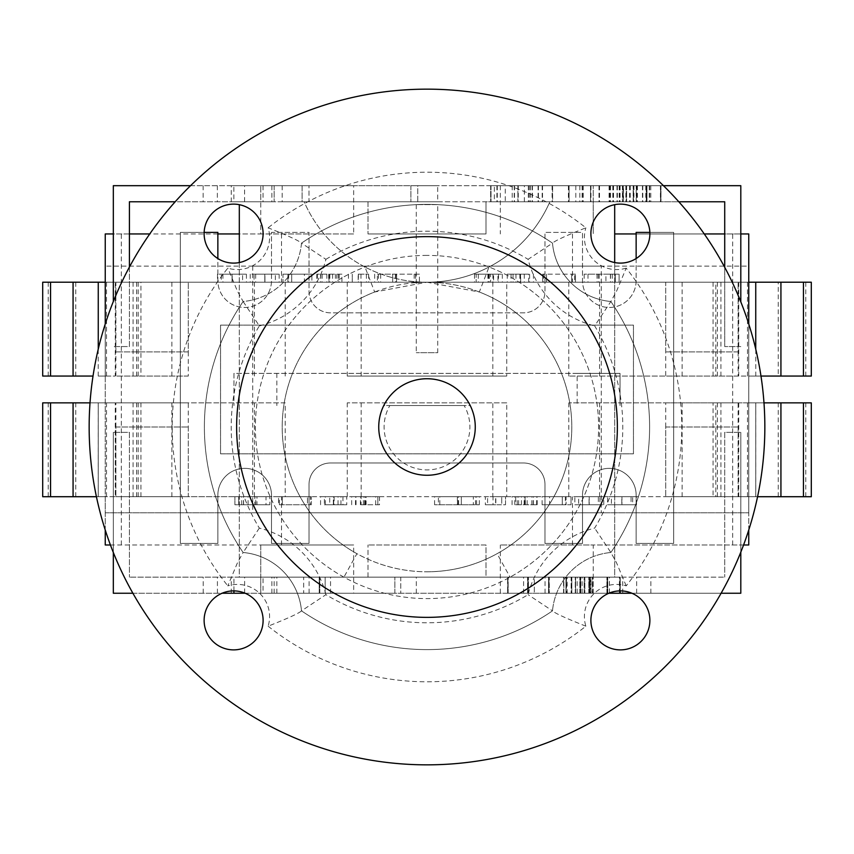 <?xml version="1.0" encoding="UTF-8"?>
<svg xmlns="http://www.w3.org/2000/svg" width="854" height="854" viewBox="0 0 854 854"><rect width="100%" height="100%" fill="white"/><g stroke="black" fill="none" stroke-linecap="round" stroke-linejoin="round"><path stroke-width="0.64" stroke-dasharray="4.27 3.2" d="M427 475.262A48.262 48.262 0 0 0 475.262 427A48.262 48.262 0 0 0 427 378.738A48.262 48.262 0 0 1 470.234 405.554L464.149 405.554A42.903 42.903 0 0 1 427 469.903A42.903 42.903 0 0 1 389.851 405.554L383.766 405.554A48.262 48.262 0 0 0 427 475.262A48.262 48.262 0 0 0 470.234 405.554L383.766 405.554A48.262 48.262 0 0 1 475.262 427A48.262 48.262 0 0 1 427 475.262A48.262 48.262 0 0 1 378.738 427A48.262 48.262 0 0 1 427 378.738A48.262 48.262 0 0 0 378.738 427A48.262 48.262 0 0 0 427 475.262M437.728 204.65L416.272 204.65L437.728 204.65L437.728 352.691L416.272 352.691L437.728 352.691M416.272 204.65L416.272 352.691M427 236.633A190.367 190.367 0 0 0 236.633 427A190.367 190.367 0 0 0 427 617.367A190.367 190.367 0 0 0 617.367 427A190.367 190.367 0 0 0 427 236.633M268.124 626.185A254.791 254.791 0 0 0 585.876 626.185A32.174 32.174 0 0 1 626.185 585.876A254.791 254.791 0 0 0 626.185 268.124L616.599 291.086L610.866 301.505L594.672 325.897A195.801 195.801 0 0 1 594.672 528.103A91.165 91.165 0 0 0 528.103 594.672A195.801 195.801 0 0 1 325.897 594.672L301.505 610.866A222.606 222.606 0 0 0 552.495 610.866A222.606 222.606 0 0 1 301.505 610.866A64.349 64.349 0 0 0 243.134 552.495A64.349 64.349 0 0 1 301.505 610.866A64.349 64.349 0 0 0 243.134 552.495L237.401 562.914L227.815 585.876A32.174 32.174 0 0 1 268.124 626.185C288.011 618.307 299.135 613.204 301.505 610.866A222.606 222.606 0 0 0 552.495 610.866L528.103 594.672M325.897 594.672A91.165 91.165 0 0 0 259.328 528.103A195.801 195.801 0 0 1 259.328 325.897L243.134 301.505A64.349 64.349 0 0 0 301.505 243.134C299.135 240.796 288.011 235.693 268.124 227.815A32.174 32.174 0 0 1 227.815 268.124A254.791 254.791 0 0 0 227.815 585.876M259.328 325.897A91.165 91.165 0 0 0 325.897 259.328L301.505 243.134A64.349 64.349 0 0 1 243.134 301.505L237.401 291.086L227.815 268.124M626.185 585.876L616.599 562.914L610.866 552.495A64.349 64.349 0 0 0 552.495 610.866A64.349 64.349 0 0 1 610.866 552.495L594.672 528.103M585.876 626.185C565.989 618.307 554.865 613.204 552.495 610.866A64.349 64.349 0 0 1 610.866 552.495A222.606 222.606 0 0 0 610.866 301.505A64.349 64.349 0 0 1 552.495 243.134L528.103 259.328A91.165 91.165 0 0 0 594.672 325.897M244.65 593.039L244.65 577.155L239.312 577.155L343.927 577.155L356.908 553.691C378.717 565.668 402.085 571.7 427 571.785A144.785 144.785 0 0 1 282.215 427A144.785 144.785 0 0 1 427 282.215A134.067 134.067 0 0 0 549.869 201.768L614.688 201.768L614.688 204.672M190.559 185.681L233.857 185.681L233.857 201.768L304.131 201.768A134.067 134.067 0 0 0 364.978 267.003A171.601 171.601 0 0 0 343.927 577.155L510.073 577.155A171.601 171.601 0 0 0 489.022 267.003L479.329 292.004L427 282.215A134.067 134.067 0 0 0 549.869 201.768L678.813 201.768M620.388 204.117A29.495 29.495 0 0 0 590.893 233.612A29.495 29.495 0 0 0 620.388 263.107A29.495 29.495 0 0 0 649.883 233.612A29.495 29.495 0 0 0 620.388 204.117M620.388 590.893A29.495 29.495 0 0 0 590.893 620.388A29.495 29.495 0 0 0 620.388 649.883A29.495 29.495 0 0 0 649.883 620.388A29.495 29.495 0 0 0 620.388 590.893M233.612 204.117A29.495 29.495 0 0 0 204.117 233.612A29.495 29.495 0 0 0 233.612 263.107A29.495 29.495 0 0 0 263.107 233.612A29.495 29.495 0 0 0 233.612 204.117M233.612 590.893A29.495 29.495 0 0 0 204.117 620.388A29.495 29.495 0 0 0 233.612 649.883A29.495 29.495 0 0 0 263.107 620.388A29.495 29.495 0 0 0 233.612 590.893M427 764.842A337.842 337.842 0 0 0 764.842 427A337.842 337.842 0 0 0 427 89.158A337.842 337.842 0 0 0 89.158 427A337.842 337.842 0 0 0 427 764.842M427 571.785C451.926 571.7 475.294 565.668 497.092 553.691A144.785 144.785 0 0 0 479.329 292.004A144.785 144.785 0 0 1 497.092 553.691L510.073 577.155L614.688 577.155L534.316 577.155L614.688 577.155L614.688 201.768L304.131 201.768A134.067 134.067 0 0 0 427 282.215L374.671 292.004A144.785 144.785 0 0 0 356.908 553.691A144.785 144.785 0 0 1 374.671 292.004L364.978 267.003A134.067 134.067 0 0 0 427 282.215A144.785 144.785 0 0 1 571.785 427A144.785 144.785 0 0 1 427 571.785A144.785 144.785 0 0 0 571.785 427A144.785 144.785 0 0 0 427 282.215L438.604 282.674M590.53 185.681L590.53 201.768L569.074 201.768L590.53 201.768L569.074 201.768L590.53 201.768L569.074 201.768L590.53 201.768L569.074 201.768L590.53 201.768L590.53 185.681L569.074 185.681L569.074 201.768L569.074 185.681L569.074 201.768L569.074 185.681L590.53 185.681L569.074 185.681L590.53 185.681L590.53 201.768L590.53 185.681L569.074 185.681L590.53 185.681M646.254 185.681L660.793 185.681L660.772 201.768L660.793 185.681L633.166 185.681L646.254 185.681L646.254 201.768L660.793 201.768L646.254 201.768M637.394 185.681L637.394 201.768M623.271 201.768L598.996 201.768L623.271 201.768L623.271 185.681L623.569 201.768M437.696 185.681L302.113 185.681L417.755 185.681L417.755 201.768L437.696 201.768L410.881 201.768L417.755 201.768L417.755 185.681L437.696 185.681L437.696 201.768M552.602 201.768L490.644 201.768L552.602 201.768L552.602 185.681L552.623 201.768M646.67 185.681L490.644 185.681L660.975 185.681L645.795 185.681L646.948 185.681L646.969 201.768L645.795 201.768L660.601 201.768L612.82 201.768L646.969 201.768L646.969 185.681L646.67 201.768M636.145 258.548L636.145 280.656A26.816 26.816 0 0 1 609.329 307.472A26.816 26.816 0 0 1 582.513 280.656L582.513 232.395L544.98 232.395L544.98 291.385A21.446 21.446 0 0 1 523.523 312.831L330.477 312.831A21.446 21.446 0 0 1 309.02 291.385L309.02 232.395L271.487 232.395L271.487 280.656A26.816 26.816 0 0 1 244.671 307.472A26.816 26.816 0 0 1 217.855 280.656L217.855 258.548M204.149 232.395L180.322 232.395L180.322 543.422L217.855 543.422L217.855 495.16A26.816 26.816 0 0 1 244.671 468.344A26.816 26.816 0 0 1 271.487 495.16L271.487 543.422L309.02 543.422L309.02 484.431A21.446 21.446 0 0 1 330.477 462.985L523.523 462.985A21.446 21.446 0 0 1 544.98 484.431L544.98 543.422L582.513 543.422L582.513 495.16A26.816 26.816 0 0 1 609.329 468.344A26.816 26.816 0 0 1 636.145 495.16L636.145 543.422L673.678 543.422L673.678 232.395L636.145 232.395L636.145 280.656A26.816 26.816 0 0 1 609.329 307.472A26.816 26.816 0 0 1 582.513 280.656L582.513 232.395L544.98 232.395L544.98 291.385A21.446 21.446 0 0 1 523.523 312.831L330.477 312.831A21.446 21.446 0 0 1 309.02 291.385L309.02 232.395L271.487 232.395L271.487 280.656A26.816 26.816 0 0 1 244.671 307.472A26.816 26.816 0 0 1 217.855 280.656L217.855 232.395L180.322 232.395L180.322 543.422L217.855 543.422L217.855 495.16A26.816 26.816 0 0 1 244.671 468.344A26.816 26.816 0 0 1 271.487 495.16L271.487 543.422L309.02 543.422L309.02 484.431A21.446 21.446 0 0 1 330.477 462.985L523.523 462.985A21.446 21.446 0 0 1 544.98 484.431L544.98 543.422L582.513 543.422L582.513 495.16A26.816 26.816 0 0 1 609.329 468.344A26.816 26.816 0 0 1 636.145 495.16L636.145 543.422L673.678 543.422L673.678 232.395L649.851 232.395M580.432 577.155L584.157 577.155L580.432 577.155L580.421 593.242L580.421 577.155L580.421 593.242L584.873 593.242L580.432 593.242L580.432 577.155M567.195 593.242L620.228 593.242L566.48 593.242L566.48 577.155L620.228 577.155L528.092 577.155L620.228 577.155L548.567 577.155L571.785 577.155L548.567 577.155L571.134 577.155L566.48 577.155L565.956 593.242L567.195 593.242L567.195 577.155M563.533 593.242L563.533 577.155L575.254 577.155L563.533 577.155M303.693 593.242L319.225 593.242L319.225 577.155L303.693 577.155L325.139 577.155L319.225 577.155L319.225 593.242L303.693 593.242L303.693 577.155M115.888 351.923L115.888 282.215L188.286 282.215L115.888 282.215L188.286 282.215L115.888 282.215L115.888 376.059L188.286 376.059L188.286 282.215L188.286 351.923L115.888 351.923L188.286 351.923M665.714 351.923L665.714 282.215L738.112 282.215L665.714 282.215L738.112 282.215L665.714 282.215L665.714 376.059L738.112 376.059L738.112 282.215L738.112 351.923L665.714 351.923L738.112 351.923M188.286 376.059L115.888 376.059M738.112 376.059L665.714 376.059M42.7 376.059L93.022 376.059M42.7 282.215L285.193 282.215L138.188 282.215L140.931 282.215L140.931 376.059M778.25 282.215L105.245 282.215L748.755 282.215L748.755 376.059L778.25 376.059L778.25 282.215L738.721 282.215L780.93 282.215L713.069 282.215L715.812 282.215L715.812 376.059L568.807 376.059L811.3 376.059M614.688 233.953L748.755 233.953L748.755 376.059L780.93 376.059L715.812 376.059M715.812 282.215L811.3 282.215M188.286 427L188.286 496.718L115.888 496.718L188.286 496.718L115.888 496.718L188.286 496.718L188.286 402.864L115.888 402.864L115.888 496.718L115.888 427L188.286 427L115.888 427M738.112 427L738.112 496.718L665.714 496.718L738.112 496.718L665.714 496.718L738.112 496.718L738.112 402.864L665.714 402.864L665.714 496.718L665.714 427L738.112 427L665.714 427M601.28 266.128L252.72 266.128L601.28 266.128L601.28 512.806L252.72 512.806L601.28 512.806M252.72 266.128L252.72 512.806M105.245 512.806L748.755 512.806L105.245 512.806L105.245 496.718L115.279 496.718L115.279 402.864L75.75 402.864L115.279 402.864M748.755 512.806L748.755 496.718L105.245 496.718L780.93 496.718L713.069 496.718L713.069 402.864L715.812 402.864L568.807 402.864L811.3 402.864M778.25 376.059L748.755 376.059L748.755 266.128L105.245 266.128L748.755 266.128M140.931 282.215L73.07 282.215L105.245 282.215L105.245 266.128M42.7 496.718L285.193 496.718L285.193 402.864L90.022 402.864M42.7 402.864L285.193 402.864M285.193 496.718L115.279 496.718M75.75 496.718L75.75 402.864M713.069 496.718L715.812 496.718L715.812 402.864M614.688 262.552L614.688 577.155L724.715 577.155L485.99 577.155L485.99 544.98L368.01 544.98L485.99 544.98L485.99 577.155L260.758 577.155L260.758 544.98L110.433 544.98M757.573 496.718L778.25 496.718L738.721 496.718L748.755 496.718L748.755 402.864L755.747 402.864L738.721 402.864L778.25 402.864L748.755 402.864L748.755 496.718L748.755 376.059L760.978 376.059M577.155 593.242L577.155 577.155L593.242 577.155L593.242 593.242L353.673 593.242L353.673 544.98L105.245 544.98L105.245 496.718L96.427 496.718M256.99 496.718L234.893 496.718L269.821 496.718L256.99 496.718L256.99 504.757L234.893 504.757L234.893 496.718L234.893 504.757L269.821 504.757L269.821 496.718M279.354 496.718L311.294 496.718L279.354 496.718L279.354 504.757L278.553 504.757L278.553 496.718L278.553 504.757L282.364 504.757L282.364 496.718L282.364 504.757L310.418 504.757L310.418 496.718M334.138 496.718L320.57 496.718L346.767 496.718L334.138 496.718L334.138 504.757L329.729 504.757L329.729 496.718M366.11 496.718L351.677 496.718L379.507 496.718L366.11 496.718L366.11 504.757L361.093 504.757L361.093 496.718M457.36 496.718L434.59 496.718L479.34 496.718L438.412 496.718L457.36 496.718L457.36 504.757L473.34 504.757L473.34 496.718M607.578 504.757L636.508 504.757L621.808 504.757L621.808 496.718L607.578 496.718L636.508 496.718L621.808 496.718L621.808 504.757L607.578 504.757L607.578 496.718M574.838 504.757L603.757 504.757L589.068 504.757L589.068 496.718L574.838 496.718L603.757 496.718L589.068 496.718L589.068 504.757L574.838 504.757L574.838 496.718M565.327 504.757L542.098 504.757L566.106 504.757L566.106 496.718L542.098 496.718L571.016 496.718L566.106 496.718L566.106 504.757L566.106 496.718L566.106 504.757L565.327 504.757L565.327 496.718M515.677 504.757L537.187 504.757L514.813 504.757L533.366 504.757L525.029 504.757L525.029 496.718L512.08 496.718L537.187 496.718L514.813 496.718L533.366 496.718L525.029 496.718L525.029 504.757L515.677 504.757L515.677 496.718M495.608 496.718L485.339 496.718L495.608 496.718L495.608 504.757L505.536 504.757L505.536 496.718L505.536 504.757L501.714 504.757L501.714 496.718L501.714 504.757L495.822 504.757L495.822 496.718M232.192 282.215L217.492 282.215L232.192 282.215L232.192 274.166L246.422 274.166L217.492 274.166L232.192 274.166L232.192 282.215M264.932 282.215L250.243 282.215L264.932 282.215L264.932 274.166L279.162 274.166L250.243 274.166L264.932 274.166L264.932 282.215M311.902 282.215L282.984 282.215L311.902 282.215L311.902 274.166L287.894 274.166L311.902 274.166M341.92 274.166L316.813 274.166L328.971 274.166L328.971 282.215L341.92 282.215L316.813 282.215L328.971 282.215L328.971 274.166L341.92 274.166L341.92 282.215M352.286 282.215L368.661 282.215L352.286 282.215L352.286 274.166L352.286 282.215M396.512 282.215L419.41 282.215L396.512 282.215L396.512 274.166L377.393 274.166L377.393 282.215M493.591 282.215L474.493 282.215L502.323 282.215L478.315 282.215L497.957 282.215L493.591 282.215L493.591 274.166L476.137 274.166L476.137 282.215L476.137 274.166L490.612 274.166L490.612 282.215M528.669 282.215L507.233 282.215L533.43 282.215L528.669 282.215L528.669 274.166L507.233 274.166L528.669 274.166M574.646 274.166L542.706 274.166L571.636 274.166L571.636 282.215L542.706 282.215L571.636 282.215L571.636 274.166L575.447 274.166L575.447 282.215L575.447 274.166L574.646 274.166L574.646 282.215M605.913 282.215L584.179 282.215L605.913 282.215L605.913 274.166L619.107 274.166L584.179 274.166L605.913 274.166M740.802 301.846L740.802 185.681L353.673 185.681L353.673 233.953L105.245 233.953L105.245 282.215L115.279 282.215L115.279 376.059L105.245 376.059L105.245 496.718M98.221 282.215L98.221 376.059L105.245 376.059L98.253 376.059L105.245 376.059L105.245 282.215L105.245 376.059L105.245 282.215L75.75 282.215L115.279 282.215M389.851 405.554L464.149 405.554M220.545 325.107L220.545 453.816L633.454 453.816L633.454 325.107L220.545 325.107L633.454 325.107L633.454 453.816L220.545 453.816L220.545 325.107M740.802 233.953L724.715 233.953M704.251 233.953L636.145 233.953M582.118 185.681L582.118 201.768L593.242 201.768L593.242 233.953L593.242 185.681L593.242 201.768L485.99 201.768L485.99 233.953L368.01 233.953L485.99 233.953L485.99 201.768L368.01 201.768L368.01 233.953L368.01 201.768L260.758 201.768L260.758 233.953L239.312 233.953M217.855 233.953L149.749 233.953M129.413 233.953L113.326 233.953M368.01 577.155L368.01 544.98L368.01 577.155M577.155 577.155L593.242 577.155L593.242 544.98L500.327 544.98L748.755 544.98L748.755 496.718M743.567 544.98L593.242 544.98L593.242 593.242L590.957 593.242L590.957 577.155M660.601 201.768L490.644 201.768L660.601 201.768L660.601 185.681L660.601 201.768M308.988 201.768L410.881 201.768L302.113 201.768L308.988 201.768L308.988 185.681L308.988 201.768M302.113 201.768L282.183 201.768L302.113 201.768L302.113 185.681L282.183 185.681L302.113 185.681L302.113 201.768M633.166 201.768L633.166 185.681L633.166 201.768M636.241 201.768L636.241 185.681L636.219 201.768M233.857 201.768L175.187 201.768M353.673 185.681L231.253 185.681L231.253 201.768L129.413 201.768L129.413 346.564L113.326 346.564L129.413 346.564L129.413 267.067M231.253 201.768L274.155 201.768L260.758 201.768L260.758 185.681L260.758 233.953L353.673 233.953M582.118 201.768L724.715 201.768L724.715 346.564L724.715 267.313M590.039 577.155L607.76 577.155L590.039 577.155L589.516 593.242L607.429 593.242L607.429 577.155L607.429 593.242L590.039 593.242L590.039 577.155M584.873 577.155L588.801 577.155L584.157 577.155L584.873 577.155L584.873 593.242L588.801 593.242L584.873 593.242L584.873 577.155M508.141 577.155L590.498 577.155L507.618 577.155L527.569 577.155L508.141 577.155L508.141 593.242L507.618 577.155L507.618 593.242L528.092 593.242L508.141 593.242L508.141 577.155M527.569 577.155L527.569 593.242L527.569 577.155M571.134 577.155L575.564 577.155L571.134 577.155L571.134 593.242L571.134 577.155M575.564 577.155L575.575 593.242L575.564 577.155M325.139 577.155L400.772 577.155L325.139 577.155L325.139 593.242L325.139 577.155L325.139 593.242L394.858 593.242L325.139 593.242L325.139 577.155M400.772 577.155L416.304 577.155L400.772 577.155L400.772 593.242L416.304 593.242L394.858 593.242L394.858 577.155L394.858 593.242L400.772 593.242L400.772 577.155M239.312 262.552L239.312 577.155L534.316 577.155L534.316 593.242L534.316 577.155L244.65 577.155M113.326 552.474L113.326 432.359L113.326 593.242L274.155 593.242L263.043 593.242L263.043 577.155L260.758 577.155L276.845 577.155L260.758 577.155L260.758 544.98L353.673 544.98M263.043 577.155L129.413 577.155L239.312 577.155L239.312 204.672M577.155 373.379L233.953 373.379L233.953 405.554L233.953 373.379L620.047 373.379L620.047 405.554L620.047 373.379L577.155 373.379L577.155 405.554M506.742 282.215L347.258 282.215L506.742 282.215L506.742 376.059L347.258 376.059L506.742 376.059M763.978 402.864L713.069 402.864M665.714 402.864L738.112 402.864M506.742 402.864L347.258 402.864L506.742 402.864L506.742 496.718L492.822 496.718L492.822 402.864M115.888 402.864L188.286 402.864M811.3 496.718L715.812 496.718M492.822 496.718L506.742 496.718M748.755 530.014L748.755 323.986M105.245 530.014L105.245 323.986M281.521 544.98L281.521 496.718M572.479 544.98L572.479 496.718M500.327 593.242L500.327 544.98M263.043 593.242L260.758 593.242L260.758 577.155L260.758 593.242L353.673 593.242M98.221 376.059L115.279 376.059M572.479 233.953L572.479 282.215M281.521 233.953L281.521 282.215M500.327 185.681L500.327 233.953M319.225 593.242L325.139 593.242L319.225 593.242M394.858 593.242L394.858 577.155L394.858 593.242M571.785 577.155L571.785 593.242L548.567 593.242L548.567 577.155L548.567 593.242L548.567 577.155L548.567 593.242L548.567 577.155L548.567 593.242L549.282 593.242L549.282 577.155M575.254 593.242L563.853 593.242L575.254 593.242L575.254 577.155L575.254 593.242M565.956 593.242L549.09 593.242L549.09 577.155L549.09 593.242L565.956 593.242L565.956 577.155L565.956 593.242M588.929 593.242L588.929 577.155M592.484 593.242L592.153 577.155L592.153 593.242L620.228 593.242L620.228 577.155L620.228 593.242L592.484 593.242L592.484 577.155M620.228 593.242L620.228 577.155L620.228 593.242L620.228 577.155L620.228 593.242L619.513 593.242L620.228 593.242L620.228 577.155L620.228 593.242L528.423 593.242L620.228 593.242L620.228 577.155L620.228 593.242M571.785 593.242L549.282 593.242M528.092 593.242L528.092 577.155L528.092 593.242M590.498 577.155L590.498 593.242L507.618 593.242L508.023 577.155M590.498 593.242L508.023 593.242M589.516 593.242L589.516 577.155L589.516 593.242L588.801 593.242L589.516 593.242L589.516 577.155L589.516 593.242M619.897 593.242L607.429 593.242L607.429 577.155L607.429 593.242L619.897 593.242L619.897 577.155M740.802 552.154L740.802 432.359L740.802 593.242L590.957 593.242M579.834 593.242L579.834 577.155L579.834 593.242M724.715 432.359L724.715 577.155L724.715 432.359L740.802 432.359L724.715 432.359M631.917 593.242L721.107 593.242M245.141 593.242L319.812 593.242L319.812 577.155L319.812 593.242L608.859 593.242M132.893 593.242L222.083 593.242M129.413 432.359L129.413 577.155L129.413 432.359L113.326 432.359L129.413 432.359M274.155 593.242L274.155 577.155M276.845 373.379L276.845 405.554M660.975 185.681L660.975 201.768L660.975 185.681M552.623 185.681L494.338 185.681L494.338 201.768M512.219 185.681L512.219 201.768M524.345 201.768L524.345 185.681L517.887 185.681L552.602 185.681M524.345 185.681L505.269 185.681L505.269 201.768M494.338 185.681L505.269 185.681M490.644 185.681L490.644 201.768L490.644 185.681M410.881 185.681L410.881 201.768L410.881 185.681M599.519 185.681L599.519 201.768M599.113 185.681L599.113 201.768M575.809 185.681L575.809 201.768M626.622 185.681L626.622 201.768L626.622 185.681M623.271 185.681L598.996 185.681L626.249 185.681L622.395 185.681L623.548 185.681L623.548 201.768M274.155 185.681L274.155 201.768L274.155 185.681M231.253 185.681L113.326 185.681L113.326 301.526M233.857 185.681L244.586 185.681L244.586 201.768M663.441 185.681L244.586 185.681M740.802 346.564L724.715 346.564L740.802 346.564M579.834 185.681L579.834 201.768M615.286 274.166L588 274.166L615.286 274.166L615.286 282.215L588 282.215L615.286 282.215L615.286 274.166M619.107 274.166L619.107 282.215L619.107 274.166M584.179 274.166L584.179 282.215M597.01 274.166L597.01 282.215M598.238 274.166L598.238 282.215M588 274.166L588 282.215M599.22 274.166L599.22 282.215M543.582 274.166L543.582 282.215M542.706 274.166L542.706 282.215L542.706 274.166M546.528 274.166L546.528 282.215L546.528 274.166M520.662 274.166L511.055 274.166L520.662 274.166L520.662 282.215L529.608 282.215L511.055 282.215L520.662 282.215M515.965 274.166L515.965 282.215M533.43 274.166L533.43 282.215M520.534 274.166L520.534 282.215M507.233 274.166L507.233 282.215M519.862 274.166L519.862 282.215M524.271 274.166L524.271 282.215M513.03 274.166L513.03 282.215M511.055 274.166L511.055 282.215M529.608 274.166L529.608 282.215M520.332 274.166L520.332 282.215M490.612 274.166L474.493 274.166L502.323 274.166L478.315 274.166L497.957 274.166L497.957 282.215M497.957 274.166L493.591 274.166M488.584 274.166L488.584 282.215M478.315 274.166L478.315 282.215M489.118 274.166L489.118 282.215M498.501 274.166L498.501 282.215M502.323 274.166L502.323 282.215M489.342 274.166L489.342 282.215M474.493 274.166L474.493 282.215M487.89 274.166L487.89 282.215M492.907 274.166L492.907 282.215M377.393 274.166L419.41 274.166L419.41 282.215M419.41 274.166L396.512 274.166M414.19 274.166L414.19 282.215M395.744 274.166L395.744 282.215M374.66 274.166L374.66 282.215M392.669 274.166L392.669 282.215L392.669 274.166M378.482 274.166L378.482 282.215M395.413 274.166L395.413 282.215M415.588 274.166L415.588 282.215M396.64 274.166L396.64 282.215M380.66 274.166L380.66 282.215M358.178 274.166L368.661 274.166L358.178 274.166L358.178 282.215M360.964 274.166L360.964 282.215M366.409 274.166L366.409 282.215M368.661 274.166L368.661 282.215M358.392 274.166L358.392 282.215M348.464 274.166L348.464 282.215M316.813 274.166L316.813 282.215M326.847 274.166L326.847 282.215M332.569 274.166L332.569 282.215M335.366 274.166L335.366 282.215M329.132 274.166L329.132 282.215M320.816 274.166L320.816 282.215M317.357 274.166L317.357 282.215M328.705 274.166L328.705 282.215M339.187 274.166L339.187 282.215M336.807 274.166L336.807 282.215M322.161 274.166L322.161 282.215M320.634 274.166L320.634 282.215M338.323 274.166L338.323 282.215M282.984 274.166L287.894 274.166L282.984 274.166L282.984 282.215L282.984 274.166M304.398 274.166L291.716 274.166L304.398 274.166L304.398 282.215L291.716 282.215L304.398 282.215M288.673 274.166L288.673 282.215M291.716 274.166L291.716 282.215L291.716 274.166M287.894 274.166L287.894 282.215L287.894 274.166M275.34 274.166L264.804 274.166L275.34 274.166L275.34 282.215L264.804 282.215L275.34 282.215M254.054 274.166L264.804 274.166L254.054 274.166L254.054 282.215L264.804 282.215L254.054 282.215M279.162 274.166L279.162 282.215M250.243 274.166L250.243 282.215M264.804 274.166L264.804 282.215L264.804 274.166M255.666 274.166L255.666 282.215M242.6 274.166L232.064 274.166L242.6 274.166L242.6 282.215L232.064 282.215L242.6 282.215M221.314 274.166L232.064 274.166L221.314 274.166L221.314 282.215L232.064 282.215L221.314 282.215M246.422 274.166L246.422 282.215M217.492 274.166L217.492 282.215M232.064 274.166L232.064 282.215L232.064 274.166M222.926 274.166L222.926 282.215M269.821 504.757L256.99 504.757M254.78 496.718L238.714 496.718L266 496.718L254.78 496.718L254.78 504.757L238.714 504.757L238.714 496.718L238.714 504.757L255.762 504.757L255.762 496.718M255.762 504.757L266 504.757L266 496.718M266 504.757L254.78 504.757M310.418 504.757L311.294 504.757L311.294 496.718L311.294 504.757L307.472 504.757L307.472 496.718L307.472 504.757L279.354 504.757M329.729 504.757L346.767 504.757L346.767 496.718M346.767 504.757L334.138 504.757M340.97 504.757L340.97 496.718M338.035 504.757L338.035 496.718M320.57 504.757L320.57 496.718M333.466 504.757L333.466 496.718M333.338 496.718L342.945 496.718L333.338 496.718L333.338 504.757L324.392 504.757L324.392 496.718M324.392 504.757L342.945 504.757L342.945 496.718M342.945 504.757L333.338 504.757M333.668 504.757L333.668 496.718M361.093 504.757L379.507 504.757L379.507 496.718M379.507 504.757L366.11 504.757M363.388 504.757L363.388 496.718M377.863 504.757L377.863 496.718L377.863 504.757M360.409 504.757L360.409 496.718M356.043 504.757L356.043 496.718M365.416 504.757L365.416 496.718M375.685 504.757L375.685 496.718M364.882 504.757L364.882 496.718M355.499 504.757L355.499 496.718M351.677 504.757L351.677 496.718M364.658 504.757L364.658 496.718M473.34 504.757L434.59 504.757L479.34 504.757L438.412 504.757L438.412 496.718M438.412 504.757L457.36 504.757M476.607 504.757L476.607 496.718M457.488 504.757L457.488 496.718M434.59 504.757L434.59 496.718M439.81 504.757L439.81 496.718M458.256 504.757L458.256 496.718M479.34 504.757L479.34 496.718M461.331 504.757L461.331 496.718L461.331 504.757M475.518 504.757L475.518 496.718M458.587 504.757L458.587 496.718M636.508 504.757L636.508 496.718M632.686 496.718L621.936 496.718L632.686 496.718L632.686 504.757L621.936 504.757L621.936 496.718L611.4 496.718L621.936 496.718L621.936 504.757L631.074 504.757L631.074 496.718M631.074 504.757L632.686 504.757M611.4 504.757L621.936 504.757L611.4 504.757L611.4 496.718M603.757 504.757L603.757 496.718M599.946 496.718L589.196 496.718L599.946 496.718L599.946 504.757L589.196 504.757L589.196 496.718L578.66 496.718L589.196 496.718L589.196 504.757L598.334 504.757L598.334 496.718M598.334 504.757L599.946 504.757M578.66 504.757L589.196 504.757L578.66 504.757L578.66 496.718M542.098 504.757L542.098 496.718M549.602 504.757L562.284 504.757L562.284 496.718L549.602 496.718L562.284 496.718L562.284 504.757L562.284 496.718L562.284 504.757L549.602 504.757L549.602 496.718M571.016 504.757L571.016 496.718L571.016 504.757L566.106 504.757L571.016 504.757M533.366 504.757L533.366 496.718M512.08 504.757L512.08 496.718M537.187 504.757L537.187 496.718M527.153 504.757L527.153 496.718M521.431 504.757L521.431 496.718M518.634 504.757L518.634 496.718M524.868 504.757L524.868 496.718M533.184 504.757L533.184 496.718M536.643 504.757L536.643 496.718M525.295 504.757L525.295 496.718M514.813 504.757L514.813 496.718M517.193 504.757L517.193 496.718M531.839 504.757L531.839 496.718M495.822 504.757L493.036 504.757L493.036 496.718M493.036 504.757L487.591 504.757L487.591 496.718M487.591 504.757L485.339 504.757L485.339 496.718M485.339 504.757L495.608 504.757M259.328 528.103L243.134 552.495A222.606 222.606 0 0 1 243.134 301.505A222.606 222.606 0 0 0 243.134 552.495A222.606 222.606 0 0 1 243.134 301.505A222.606 222.606 0 0 0 243.134 552.495A64.349 64.349 0 0 1 301.505 610.866M610.866 552.495A222.606 222.606 0 0 0 610.866 301.505A222.606 222.606 0 0 1 610.866 552.495A222.606 222.606 0 0 0 610.866 301.505A64.349 64.349 0 0 1 552.495 243.134A222.606 222.606 0 0 0 301.505 243.134A222.606 222.606 0 0 1 552.495 243.134A64.349 64.349 0 0 0 610.866 301.505A64.349 64.349 0 0 1 552.495 243.134A222.606 222.606 0 0 0 301.505 243.134A222.606 222.606 0 0 1 552.495 243.134C554.865 240.796 565.989 235.693 585.876 227.815A254.791 254.791 0 0 0 268.124 227.815M626.185 268.124A32.174 32.174 0 0 1 585.876 227.815M427 255.399A171.601 171.601 0 0 0 255.399 427A171.601 171.601 0 0 0 427 598.601A171.601 171.601 0 0 0 598.601 427A171.601 171.601 0 0 0 427 255.399M637.02 185.681L637.02 201.768M580.752 593.242L580.752 577.155L580.752 593.242M563.853 593.242L563.853 577.155L563.853 593.242M138.188 282.215L138.188 376.059M755.747 282.215L755.747 349.147M747.496 282.215L747.496 376.059M805.77 282.215L805.77 376.059M48.23 496.718L48.23 402.864M106.504 496.718L106.504 402.864M98.253 496.718L98.253 402.864L98.253 496.718M732.668 544.98L732.668 233.953M121.332 544.98L121.332 233.953M568.807 496.718L568.807 402.864M599.583 496.718L599.583 402.864M682.111 496.718L682.111 402.864M717.381 496.718L717.381 402.864M805.77 496.718L805.77 402.864M720.925 496.718L720.925 402.864M738.721 496.718L738.721 402.864M747.496 496.718L747.496 402.864M755.779 496.718L755.779 402.864M755.747 496.718L755.747 402.864L755.747 496.718M98.221 496.718L98.221 402.864M138.188 496.718L138.188 402.864M133.075 496.718L133.075 402.864M136.619 496.718L136.619 402.864M171.889 496.718L171.889 402.864M254.417 496.718L254.417 402.864M738.721 282.215L738.721 376.059M568.807 282.215L568.807 376.059M347.258 282.215L347.258 376.059M285.193 282.215L285.193 376.059M347.258 496.718L347.258 402.864M361.178 496.718L361.178 402.864M276.845 593.242L276.845 577.155M599.583 282.215L599.583 376.059M682.111 282.215L682.111 376.059M717.381 282.215L717.381 376.059M720.925 282.215L720.925 376.059M755.779 282.215L755.779 376.059M98.253 349.147L98.253 282.215M106.504 282.215L106.504 376.059M133.075 282.215L133.075 376.059M48.23 282.215L48.23 376.059M136.619 282.215L136.619 376.059M171.889 282.215L171.889 376.059M254.417 282.215L254.417 376.059M361.178 282.215L361.178 376.059M492.822 282.215L492.822 376.059M548.898 593.242L548.898 577.155L548.898 593.242M571.838 593.242L571.838 577.155L571.838 593.242M619.406 593.242L619.406 577.155M620.004 593.242L620.004 577.155M592.377 593.242L592.377 577.155M619.513 593.242L619.513 577.155M528.423 593.242L528.423 577.155L528.423 593.242M507.981 593.242L507.981 577.155M606.906 593.242L606.906 577.155L606.906 593.242M588.801 593.242L588.801 577.155L588.801 593.242M584.157 593.242L584.157 577.155L584.157 593.242M607.76 593.242L607.76 577.155L607.76 593.242M582.118 593.242L582.118 577.155M622.737 593.242L622.737 577.155M650.865 593.242L650.865 577.155M636.646 593.242L636.646 577.155M620.143 590.893L620.143 577.155M609.414 593.007L609.414 577.155M545.044 593.242L545.044 577.155M523.587 593.242L523.587 577.155M330.541 593.242L330.541 577.155M309.084 593.242L309.084 577.155M233.921 590.893L233.921 577.155M217.418 593.242L217.418 577.155M203.199 593.242L203.199 577.155M231.253 593.242L231.253 577.155M271.871 593.242L271.871 577.155M619.545 185.681L619.545 201.768M619.193 185.681L619.193 201.768M612.841 185.681L612.841 201.768M613.119 185.681L613.119 201.768M625.865 185.681L625.865 201.768M626.292 185.681L626.292 201.768M629.547 185.681L629.547 201.768M630.241 185.681L630.241 201.768M633.497 185.681L633.497 201.768M633.924 185.681L633.924 201.768M645.816 185.681L645.816 201.768M646.168 185.681L646.168 201.768M496.975 185.681L496.975 201.768M497.284 185.681L497.284 201.768M514.225 185.681L514.225 201.768M514.524 185.681L514.524 201.768M528.338 185.681L528.338 201.768M528.647 185.681L528.647 201.768M529.907 185.681L529.907 201.768M530.259 185.681L530.259 201.768M538.084 185.681L538.084 201.768M538.436 185.681L538.436 201.768M552.25 185.681L552.25 201.768M532.426 185.681L532.426 201.768M532.074 185.681L532.074 201.768M518.261 185.681L518.261 201.768M517.908 185.681L517.908 201.768L517.887 185.681M491.018 185.681L491.018 201.768L491.018 185.681M552.495 185.681L552.495 201.768M552.111 185.681L552.111 201.768M542.183 185.681L542.183 201.768M542.536 185.681L542.536 201.768M568.401 185.681L568.401 201.768M568.753 185.681L568.753 201.768M582.866 185.681L582.866 201.768M583.218 185.681L583.218 201.768M609.083 185.681L609.083 201.768M609.436 185.681L609.436 201.768M626.249 185.681L626.249 201.768L626.249 185.681M622.769 185.681L622.769 201.768M622.417 185.681L622.417 201.768L622.395 185.681M610.514 185.681L610.514 201.768M610.098 185.681L610.098 201.768M599.017 185.681L599.017 201.768M599.369 185.681L599.369 201.768M613.183 185.681L613.183 201.768M613.535 185.681L613.535 201.768M617.004 185.681L617.004 201.768M617.346 185.681L617.346 201.768M633.54 185.681L633.54 201.768L633.54 185.681M642.443 185.681L642.443 201.768M642.784 185.681L642.784 201.768M646.595 185.681L646.595 201.768M660.42 185.681L660.42 201.768M649.691 185.681L649.691 201.768M649.264 185.681L649.264 201.768M636.518 185.681L636.518 201.768M637.372 185.681L637.372 201.768M263.043 185.681L263.043 201.768M271.871 185.681L271.871 201.768M203.135 185.681L203.135 201.768M217.354 185.681L217.354 201.768M609.35 185.681L609.35 201.768M620.079 185.681L620.079 201.768M636.582 185.681L636.582 201.768M650.801 185.681L650.801 201.768M622.737 185.681L622.737 201.768M590.957 185.681L590.957 201.768M610.514 274.166L610.514 282.215M610.396 274.166L610.396 282.215M612.297 274.166L612.297 282.215M329.836 274.166L329.836 282.215M243.486 504.757L243.486 496.718M248.087 504.757L248.087 496.718M241.703 504.757L241.703 496.718M243.603 504.757L243.603 496.718M325.331 504.757L325.331 496.718M524.164 504.757L524.164 496.718M505.536 504.757L505.536 496.718M301.505 243.134A64.349 64.349 0 0 1 243.134 301.505M325.897 259.328A195.801 195.801 0 0 1 528.103 259.328M778.25 496.718L778.25 402.864M140.931 496.718L140.931 402.864M713.069 282.215L713.069 376.059M75.75 282.215L75.75 376.059M416.304 593.242L416.304 577.155M575.575 593.242L575.575 577.155L575.575 593.242M612.82 185.681L612.82 201.768M645.795 185.681L645.795 201.768M496.911 185.681L496.911 201.768M282.183 185.681L282.183 201.768M598.996 185.681L598.996 201.768M415.396 282.674L427 282.215"/><path stroke-width="1.28" d="M427 475.262A48.262 48.262 0 0 0 475.262 427A48.262 48.262 0 0 0 427 378.738A48.262 48.262 0 0 0 378.738 427A48.262 48.262 0 0 0 427 475.262M427 236.633A190.367 190.367 0 0 0 236.633 427A190.367 190.367 0 0 0 427 617.367A190.367 190.367 0 0 0 617.367 427A190.367 190.367 0 0 0 427 236.633M620.388 204.117A29.495 29.495 0 0 0 590.893 233.612A29.495 29.495 0 0 0 620.388 263.107A29.495 29.495 0 0 0 649.883 233.612A29.495 29.495 0 0 0 620.388 204.117M620.388 590.893A29.495 29.495 0 0 0 590.893 620.388A29.495 29.495 0 0 0 620.388 649.883A29.495 29.495 0 0 0 649.883 620.388A29.495 29.495 0 0 0 620.388 590.893M233.612 204.117A29.495 29.495 0 0 0 204.117 233.612A29.495 29.495 0 0 0 233.612 263.107A29.495 29.495 0 0 0 263.107 233.612A29.495 29.495 0 0 0 233.612 204.117M233.612 590.893A29.495 29.495 0 0 0 204.117 620.388A29.495 29.495 0 0 0 233.612 649.883A29.495 29.495 0 0 0 263.107 620.388A29.495 29.495 0 0 0 233.612 590.893M427 764.842A337.842 337.842 0 0 0 764.842 427A337.842 337.842 0 0 0 427 89.158A337.842 337.842 0 0 0 89.158 427A337.842 337.842 0 0 0 427 764.842M803.443 282.215L803.443 376.059L811.3 376.059L811.3 282.215L780.93 282.215L780.93 376.059L760.978 376.059M42.7 496.718L42.7 402.864L73.07 402.864L73.07 496.718L42.7 496.718M614.688 204.672L614.688 262.552M803.443 496.718L803.443 402.864L811.3 402.864L811.3 496.718L757.573 496.718M96.427 496.718L73.07 496.718M105.245 282.215L42.7 282.215L42.7 376.059L93.022 376.059M780.93 282.215L748.755 282.215M724.715 233.953L704.251 233.953M636.145 233.953L614.688 233.953M239.312 233.953L217.855 233.953M149.749 233.953L129.413 233.953M175.187 201.768L129.413 201.768L129.413 267.067M724.715 267.313L724.715 201.768L678.813 201.768M649.851 232.395L636.145 232.395L636.145 258.548M217.855 258.548L217.855 232.395L204.149 232.395M748.755 323.986L748.755 233.953L740.802 233.953M803.443 402.864L763.978 402.864M90.022 402.864L73.07 402.864M748.755 530.014L748.755 544.98L743.567 544.98M110.433 544.98L105.245 544.98L105.245 530.014M113.326 233.953L105.245 233.953L105.245 323.986M803.443 376.059L780.93 376.059M721.107 593.242L740.802 593.242L740.802 552.154M608.859 593.242L631.917 593.242M222.083 593.242L245.141 593.242M132.893 593.242L113.326 593.242L113.326 552.474M190.559 185.681L113.326 185.681L113.326 301.526M663.441 185.681L740.802 185.681L740.802 301.846M239.312 204.672L239.312 262.552M50.557 496.718L50.557 402.864M755.747 282.215L755.747 349.147M98.253 282.215L98.253 349.147M50.557 282.215L50.557 376.059M620.143 593.242L620.143 590.893M233.921 593.242L233.921 590.893M780.93 496.718L780.93 402.864M73.07 282.215L73.07 376.059"/></g></svg>
